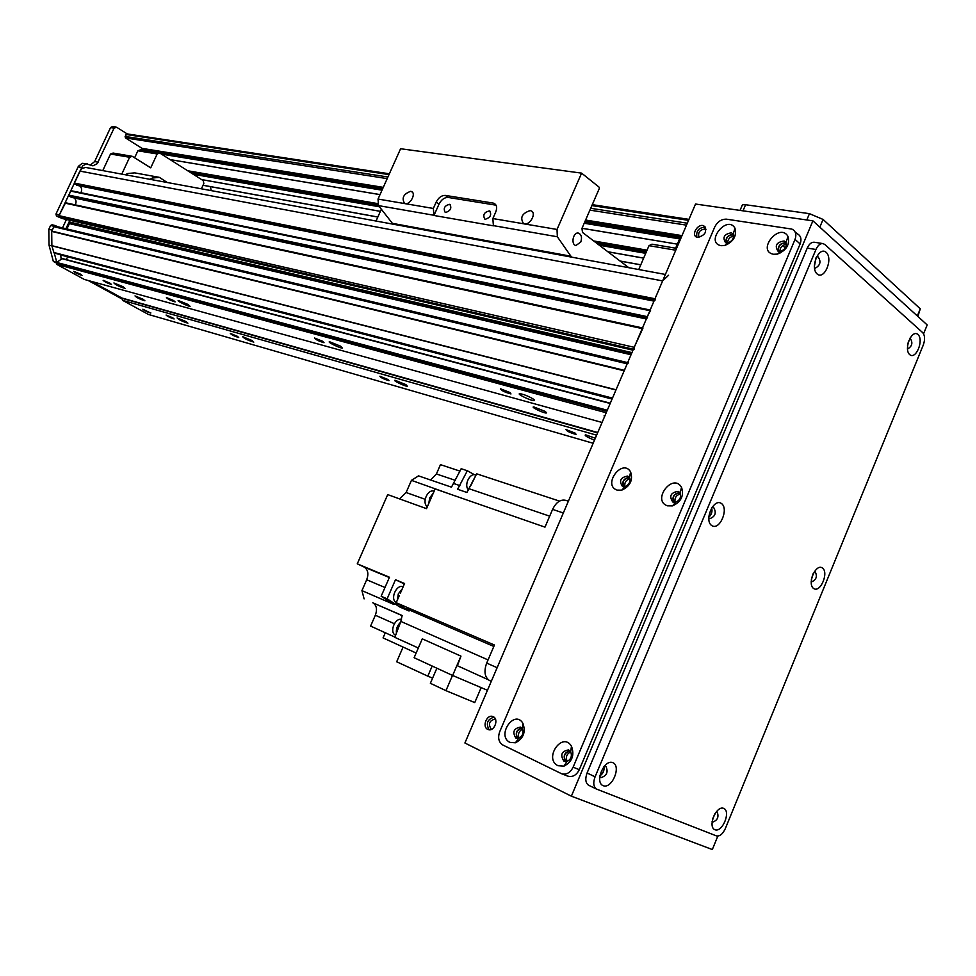 <?xml version="1.0" encoding="UTF-8"?>
<svg xmlns="http://www.w3.org/2000/svg" width="976" height="976" viewBox="0 0 976 976"><rect width="100%" height="100%" fill="white"/><g stroke="black" fill="none" stroke-linecap="round" stroke-linejoin="round"><path stroke-width="1.46" d="M638.755 269.535L649.003 245.659L651.944 244.183L676.563 248.343M675.624 248.185L679.296 239.608L680.577 238.949M675.758 250.222L649.003 245.659M680.235 239.754L679.296 239.608M211.206 190.613L210.377 186.623M127.161 133.907L116.632 127.246L114.058 128.173L97.197 163.687L92.952 165.835L86.278 163.87L82.533 165.993L59.39 214.842L55.961 214.061L56.437 215.855L58.914 216.428M66.893 228.945L69.394 223.602L69.869 220.283L65.917 228.713M57.389 226.676L55.376 225.578L54.009 226.298L52.216 230.116L48.812 229.299L50.606 225.48L54.009 226.298M54.241 252.906L56.803 262.385M91.671 281.466L121.866 297.997L91.671 281.478M150.829 312.893L150.743 313.064C146.778 311.808 144.143 310.527 142.862 309.221L150.743 313.064M61.134 259.104L60.732 254.956M122.329 299.168L88.243 280.527M56.449 263.056L53.338 261.446L49.02 245.122L48.812 229.299M52.204 224.87L50.606 225.48M62.501 227.896L66.441 219.49M59.499 217.209L58.609 217.001M58.316 216.928L56.437 215.855M55.961 214.061L78.385 166.323L82.265 163.321L87.608 163.895M90.341 165.115L94.635 161.565L110.52 127.636L112.472 126.477L115.949 126.99M51.887 245.854L49.02 245.122M56.742 262.349L53.338 261.446M140.385 149.853L137.872 150.792L157.173 153.964L159.71 153.012L140.385 149.853M201.41 188.795L203.85 183.5L203.191 180.584L159.71 153.012M157.173 153.964L150.731 167.835L132.224 156.306L129.625 157.27L121.78 174.106M134.615 157.783L137.872 150.792M132.224 156.306L113.094 153.061L110.52 154.013L129.625 157.27M102.773 170.593L110.52 154.013M141.837 150.097L142.02 148.364L125.477 137.933L125.111 136.433L127.002 133.883L389.363 173.789M125.306 174.753L127.746 173.508L134.712 172.874L158.881 177.266M149.926 179.303L152.39 178.022L159.43 177.376L167.213 182.488M568.361 501.2L565.921 500.395C560.675 499.09 556.222 502.079 552.587 509.387L563.323 512.986M400.355 593.201L404.576 583.514L395.475 579.732L387.13 598.825L381.152 596.251L389.473 577.231L357.265 563.835L387.704 494.6L426.512 508.655L435.125 488.939L544.974 527.138L552.587 509.387M491.282 681.346L489.269 680.406C484.633 677.002 483.779 671.22 486.695 663.082L494.442 645.026L396.195 602.729L399.233 595.775M402.197 588.967L398.306 593.847L397.342 600.094M559.492 501.103L476.666 473.824L466.906 492.465L457.61 489.269L467.333 470.749L461.172 468.712L451.473 487.17L418.533 475.873L411.445 480.351L449.729 494.015M396.195 602.729L409.066 611.013L400.001 607.096L387.13 598.825M475.178 476.8L470.554 486.109M476.02 475.117L475.739 475.019C469.846 472.238 463.478 485.597 468.626 489.964M430.636 480.021L436.406 473.97L440.469 464.649L459.964 471.103M474.519 474.751L467.333 470.749M425.146 499.297L406.114 492.514L399.587 498.895M416.142 653.042L383.056 637.901L385.3 632.765M394.914 637.121L370.599 626.092L375.333 615.246L394.353 623.713M373.052 602.9L402.124 615.612L373.052 602.9C376.651 605.401 377.407 609.524 375.333 615.246M372.795 602.778L402.136 615.502L400.843 621.419L394.829 637.352L418.314 648.003M357.265 563.835L364.207 567.08C367.989 569.63 368.818 573.851 366.695 579.756L361.937 590.626L364.109 598.886M406.114 492.514L411.445 480.351M488.232 679.711L457.39 665.73L460.965 656.128L452.632 675.477L487.463 690.3M432.173 666.047L427.805 676.148L396.683 661.765L403.076 647.064M427.805 676.148L432.612 678.113M361.937 590.626L394.023 604.51L381.152 596.251M452.632 675.477L414.105 657.714L422.279 638.853L460.965 656.128M400.465 622.407C397.342 625.372 395.988 628.922 396.427 633.058M401.502 619.382C394.865 617.735 389.192 632.289 395.39 635.095L395.39 635.095M481.156 687.616L474.751 702.586L445.947 690.654L452.51 675.416M445.947 690.654L430.367 683.298L436.882 668.218M402.441 582.989L404.198 584.368M402.332 582.94L395.475 579.732M400.001 607.096L400.733 605.413M433.222 493.283L429.769 497.748L428.757 503.506M434.113 491.257C427.744 488.549 421.473 502.896 427.378 506.678M403.161 586.759C396.451 583.868 389.705 599.313 396.268 602.546M530.163 210.584L530.944 210.792C537.239 212.878 529.504 226.408 523.575 223.675C519.793 217.685 521.989 213.317 530.163 210.584M410.713 191.308L411.347 191.479C416.776 193.26 409.7 205.863 404.601 203.484C401.453 198.006 403.491 193.956 410.713 191.308M580.793 241.999L575.962 245.501C570.582 244.708 573.156 231.739 578.439 233.105C581.44 234.46 582.221 237.424 580.793 241.999M496.028 205.18L448.167 197.445L445.337 195.407C441.616 195.31 438.566 197.555 436.15 202.142L438.993 204.167L433.966 215.476L433.344 208.449L436.15 202.142M448.167 197.445C444.458 197.347 441.396 199.592 438.993 204.167M445.337 195.407L493.075 203.069L495.906 205.155M393.035 224.175L378.529 205.619L378.029 199.055L400.599 148.742L581.598 173.13L557.028 229.458L492.856 218.551L495.735 212.012C497.357 207.693 496.772 204.801 493.966 203.313L493.075 203.069M492.856 218.551L493.405 225.834L433.966 215.476M485.292 219.295C490.464 217.526 491.88 214.732 489.537 210.877C484.133 212.134 482.571 214.891 484.84 219.161L485.292 219.295M445.642 212.5C450.595 210.767 451.973 208.034 449.765 204.301C444.605 205.558 443.08 208.242 445.215 212.39L445.642 212.5M557.028 229.458L557.345 236.765L571.546 257.127M628.8 267.692L582.501 232.434L581.964 228.396L599.325 188.441L599.179 187.221L581.598 173.13M395.634 223.943L395.341 224.602M376.041 221.04L381.348 209.193M109.812 283.077L111.496 284.443C107.275 283.125 104.493 281.747 103.139 280.319L109.812 283.077M172.642 317.725L174.118 318.957C170.031 317.664 167.347 316.358 166.079 315.028L172.642 317.725M185.952 321.543L187.88 323.178C182.366 321.446 178.779 319.701 177.107 317.92L185.952 321.543M122.915 286.651L125.111 288.481C119.426 286.7 115.693 284.858 113.911 282.955L122.915 286.651M188.014 304.463L190.088 306.318C188.136 306.488 175.948 300.462 178.437 300.547L188.014 304.463M251.979 340.478L253.784 342.125C247.855 340.307 244.122 338.477 242.573 336.647L251.979 340.478M340.685 346.212L342.369 348.09C339.733 348.225 326.423 341.637 329.656 341.783L340.685 346.212M405.943 384.642L407.37 386.276C404.784 386.362 391.986 380.115 395.121 380.298L405.943 384.642M532.981 398.818L534.079 400.672C530.395 400.733 515.657 393.438 519.976 393.694C523.661 394.304 527.992 396.012 532.981 398.818M594.482 440.164C587.223 437.236 584.221 435.442 585.466 434.784L595.311 438.224M143.021 299.217L144.912 300.791C139.897 299.217 136.591 297.595 135.005 295.923L143.021 299.217M545.279 411.445L546.231 413.031C543.034 413.068 530.041 406.687 533.799 406.931L545.279 411.445M602.058 422.462L84.351 279.453L56.791 264.386L56.73 262.446L62.244 258.53L610.305 403.186M606.206 412.75L56.791 264.386M80.3 274.061L82.021 275.439C77.921 274.146 75.176 272.792 73.786 271.377L80.3 274.061M173.545 300.498L175.131 301.889C170.605 300.498 167.713 299.071 166.445 297.595L173.545 300.498M322.714 341.307L324.032 342.71C318.725 341.149 315.565 339.587 314.553 338.013L322.714 341.307M510.094 392.559L510.973 393.95C504.568 392.157 501.066 390.424 500.493 388.765L510.094 392.559M604.437 416.898L604.132 415.715L604.9 415.813M65.929 259.506L67.905 256.871M593.152 443.275L148.425 314.455L122.634 300.364L121.866 297.997L597.739 432.539M61.476 255.187L53.997 252.833L51.874 245.818L51.704 231.397L53.826 226.7L55.156 226.188M61.756 218.392L59.402 217.148L59.011 215.647L65.551 202.752L642.489 327.948L65.551 202.752M75.201 204.838C76.604 202.13 76.262 199.836 74.176 197.957M71.394 197.335L68.649 195.09L71.175 190.723L650.15 310.051M80.898 192.723C82.204 189.978 81.801 187.709 79.69 185.904M77.031 185.342L74.274 183.073L79.898 171.093L82.106 168.421L85.668 167.445L665.388 274.451M596.617 435.174L122.634 300.364M575.389 433.246L576.096 434.454C569.911 432.697 566.544 431.063 566.007 429.538L575.389 433.246M387.887 379.457L388.997 380.701C383.861 379.176 380.823 377.688 379.884 376.248L387.887 379.457M237.327 336.281L238.705 337.513C234.313 336.159 231.532 334.792 230.348 333.426L237.327 336.281M655.14 300.047L654.981 298.754L662.619 280.905L668.572 275.244M647.491 317.944L647.332 316.651L650.65 310.112M634.485 349.445L634.217 347.31L643.001 328.021M624.237 370.807L627.153 363.804L628.495 362.84M697.718 237.473L696.864 237.241C690.703 235.155 697.828 223.162 703.672 225.798C707.527 231.275 705.538 235.167 697.718 237.473M703.672 225.798L705.404 227.237C698.792 227.481 695.949 230.812 696.876 237.241M487.768 729.377C481.693 726.803 486.987 713.81 492.965 716.604C499.346 718.824 494.149 732.342 488.012 729.487L487.768 729.377M493.954 717.177C487.341 719.336 485.731 723.533 489.11 729.755M733.61 236.058C729.877 236.887 727.876 239.169 727.62 242.902M726.339 242.89L728.084 242.829C732.439 241.023 734.135 238.181 733.171 234.289L731.5 232.788C724.241 234.008 722.264 237.314 725.583 242.695L726.339 242.89C725.705 237.705 728.059 234.996 733.391 234.789M522.538 729.17C518.817 731.134 517.658 734.159 519.061 738.222M517.939 738.503C515.194 733.403 516.511 729.963 521.892 728.169M629.837 478.716C625.933 479.997 624.286 482.656 624.884 486.695M623.713 486.78C621.98 481.522 623.871 478.46 629.398 477.618M680.443 493.978C676.124 495.174 674.355 497.967 675.124 502.335M674.001 502.372C672.074 496.796 674.062 493.649 679.991 492.953M570.765 751.886C566.641 753.899 565.446 757.083 567.166 761.463M566.092 761.683C562.993 756.315 564.335 752.74 570.118 750.959M786.375 244.305C782.264 245 780.092 247.367 779.861 251.43M778.616 251.344C777.945 245.879 780.446 243.122 786.107 243.085L786.144 243.097M711.48 508.057C712.382 511.595 711.467 514.559 708.722 516.963M908.424 341.527L907.558 345.321M603.741 766.746C604.29 770.601 602.973 773.565 599.789 775.652M714.908 813.667L712.541 819.145M815.96 257.969L814.338 266.216M813.118 573.742L811.422 579M785.314 247.928L782.679 245.635M717.836 836.078L712.321 849.547L571.375 796.184L464.905 743.004L695.522 204.033L812.898 220.844L927.2 324.947L923.577 333.792M571.375 796.184L812.898 220.844M491.367 729.414C487.89 723.985 489.22 720.52 495.369 719.007M698.975 237.51C697.718 232.251 699.926 229.433 705.624 229.043L706.038 229.25M708.698 517.829L709.784 518.683C715.384 516.511 716.652 512.729 713.566 507.325L711.955 507.325M711.907 525.674C703.781 520.806 713.285 498.114 721.24 503.36C729.218 508.325 719.873 530.712 711.907 525.674M708.71 517.231C711.626 514.706 712.602 511.57 711.626 507.837M907.448 348.883L907.631 348.944C912.206 346.248 913.048 342.686 910.181 338.257L909.876 338.221M909.717 354.63C903.386 349.274 911.779 328.827 917.952 334.524C924.174 339.953 915.915 360.144 909.717 354.63M907.509 345.76L908.571 341.112M599.679 776.384L600.972 777.616C606.73 775.871 608.402 772.138 605.986 766.416L604.205 766.184M603.192 785.704C594.274 782.337 604.095 758.889 612.83 762.659C621.602 766.148 611.952 789.267 603.192 785.704M599.74 775.92C603.119 773.736 604.51 770.613 603.912 766.538M814.435 267.692L815.363 268.144C820.523 265.118 821.328 261.239 817.778 256.493L816.607 256.603M817.144 273.963C809.763 267.705 818.962 245.732 826.172 252.369C833.419 258.713 824.378 280.393 817.144 273.963M814.35 266.485L816.07 257.701M712.041 821.792L712.578 822.134C717.592 820.352 719.092 816.888 717.092 811.739L716.469 811.52M714.944 829.734C707.332 826.867 716.25 805.151 723.692 808.384C731.183 811.349 722.411 832.772 714.944 829.734M712.456 819.474L715.079 813.386M811.154 581.757L811.483 581.928C816.363 579.878 817.559 576.377 815.07 571.448L814.521 571.338M813.789 588.613C806.847 584.453 815.497 563.396 822.28 567.898C829.124 572.131 820.609 592.92 813.789 588.613M811.361 579.329L813.264 573.437M589.004 785.424L588.406 785.131C585.466 782.776 585.027 778.726 587.088 772.98L807.237 248.111C809.153 243.939 811.507 241.987 814.301 242.243L822.805 243.561M824.891 244.537L823.012 243.585C820.218 243.329 817.864 245.293 815.948 249.478L595.079 776.823C593.005 782.593 593.432 786.668 596.373 789.023L716.408 835.883C719.751 836.53 722.716 834.114 725.314 828.636L923.284 345.028C925.187 339.538 924.967 335.378 922.625 332.56L824.891 244.537M741.553 206.863L742.455 204.716L745.591 204.74L809.458 213.659L823.073 219.441L920.283 308.819L917.867 316.444M622.798 486.621L625.067 486.646C629.215 484.73 630.667 481.754 629.435 477.691L627.617 476.081C620.492 477.386 618.796 480.875 622.529 486.524L622.798 486.621M617.137 490.098C602.07 485.157 622.359 457.756 630.618 471.908C633.143 480.18 630.179 486.255 621.736 490.159L617.137 490.098M629.191 477.313C623.749 478.325 621.797 481.473 623.335 486.743M624.189 487.585L624.896 487.963L624.213 487.549M778.811 251.381L780.715 251.296C785.18 249.478 786.924 246.586 785.948 242.621L784.131 240.987C776.493 242.182 774.444 245.574 777.994 251.161L778.811 251.381M773.492 254.26C756.083 250.881 779.714 221.759 788.01 236.436C790.023 244.512 786.473 250.405 777.347 254.114L773.492 254.26M786.009 242.768C780.361 242.939 777.774 245.769 778.25 251.247M779.263 252.516L780.129 253.004L779.421 252.381M515.95 738.161L518.671 738.356C522.611 736.27 523.831 733.074 522.331 728.779L520.428 727.096C513.62 728.425 512.119 732.122 515.95 738.161M509.899 742.382C496.162 735.709 514.364 708.918 522.892 723.289C525.966 732.024 523.478 738.527 515.426 742.785L509.899 742.382M521.635 727.889C516.365 729.841 514.999 733.379 517.548 738.527M721.032 245.684C704.684 242.536 727.059 214.305 734.952 228.152C736.904 236.07 733.44 241.865 724.57 245.549L721.032 245.684M733.269 234.484C727.962 234.85 725.534 237.619 725.985 242.817M564.043 761.317L567.007 761.512C571.033 759.389 572.265 756.132 570.679 751.74L568.605 749.897C561.468 751.203 559.943 755.009 564.043 761.317M557.955 765.709C543.315 758.572 562.432 730.975 571.472 746.225C574.681 755.168 572.18 761.805 563.969 766.136L557.955 765.709M569.813 750.654C564.189 752.618 562.798 756.302 565.665 761.695M673.172 502.201L675.636 502.237C679.882 500.298 681.358 497.248 680.077 493.112L678.1 491.355C670.61 492.648 668.865 496.223 672.879 502.103L673.172 502.201M667.474 505.824C651.431 500.517 672.806 472.286 681.529 487.305C684.152 495.735 681.138 501.932 672.488 505.885L667.474 505.824M679.76 492.624C673.94 493.502 671.878 496.735 673.599 502.311M795.098 231.934L796.989 233.618C800.808 235.533 801.857 238.974 800.125 243.927L579.317 769.661C576.438 775.31 572.546 777.445 567.642 776.079L561.59 773.712M726.571 219.185C721.471 219.014 717.519 221.625 714.713 227.042L499.688 731.793C497.626 737.856 498.687 742.26 502.86 745.017L561.42 773.651C566.324 775.017 570.228 772.858 573.119 767.197L795.025 239.413C796.758 234.447 795.721 231.007 791.89 229.092L726.571 219.185M81.581 167.494L78.117 166.847M114.058 128.173L110.52 127.636M98.125 162.199L94.635 161.565M203.045 185.245L377.846 217.001M620.028 261.007L640.793 264.789M201.568 179.56L380.384 211.328M607.865 251.747L643.66 258.103M193.175 174.228L379.457 206.79M599.301 245.22L645.709 253.333M191.333 173.069L378.566 205.68M597.41 243.793L646.161 252.284M189.515 171.91L377.919 204.606M595.555 242.377L646.612 251.235M187.673 170.751L377.578 203.581M593.676 240.95L647.064 250.173M170.092 159.588L380.03 194.59M582.025 228.262L677.344 244.159L582.001 228.311M161.406 154.086L382.006 190.174M584.197 223.248L680.479 238.998M141.862 150.036L382.433 189.234M584.661 222.174L681.028 237.876M142.228 149.255L382.848 188.307M585.124 221.125L681.504 236.765M142.02 148.364L383.275 187.355M585.588 220.051L681.992 235.631M125.477 137.933L387.191 178.62M589.894 210.133L686.482 225.151M125.111 136.433L387.923 176.998M590.7 208.291L687.311 223.199M126.026 134.468L388.985 174.619M591.871 205.594L688.531 220.356M486.695 663.082L497.126 667.706M459.94 485.633L453.791 483.535M469.236 488.793L549.671 516.17M397.586 604.913L391.596 602.338M406.65 608.829L493.832 646.454M488.061 659.922L400.843 621.419M366.695 579.756L384.983 587.503M364.109 567.032L389.339 577.536L364.207 567.08M436.406 473.97L455.353 480.363M433.344 208.449L378.029 199.055M557.345 236.765L493.234 225.602M433.795 215.245L378.529 205.619M571.058 256.237L392.523 223.37M610.183 403.478L61.756 258.628M607.292 410.225L56.73 262.446M606.828 411.323L56.474 263.215M631.033 354.739L69.394 223.602M631.484 353.678L69.247 222.76M631.948 352.604L69.101 221.93M632.997 350.14L61.464 218.319M633.4 349.201L59.402 217.148M634.217 347.31L59.011 215.647M642.22 328.595L64.892 203.106M646.368 318.908L71.077 197.274M646.832 317.798L68.881 195.993M647.332 316.651L68.649 195.09M649.882 310.673L70.528 191.076M76.848 185.33L653.969 301.12L76.701 185.281M654.493 299.925L74.505 183.976M654.981 298.754L74.274 183.073M662.619 280.905L79.898 171.093M627.153 363.804L53.826 226.7M624.359 370.343L51.777 231.08M624.164 370.795L51.704 231.397M616.039 389.778L51.85 245.659M615.954 389.985L51.874 245.818M612.477 398.11L53.619 252.418M612.294 398.537L53.997 252.833M612.062 399.062L61.427 255.175L612.062 399.062M597.593 432.893L122.122 298.351M815.948 249.478L807.237 248.111M587.088 772.98L595.079 776.823M745.591 204.74L743.004 210.828M917.342 315.968L920.283 308.819M819.828 227.152L823.073 219.441M806.81 219.966L809.458 213.659M795.025 239.413L800.125 243.927M573.119 767.197L579.317 769.661M51.96 224.773L55.315 225.566M58.45 216.977L59.573 217.245M203.02 185.294L377.822 217.062M620.15 261.104L640.756 264.85M201.642 179.608L380.372 211.365M607.938 251.808L643.648 258.152M170.178 159.637L380.006 194.627M592.286 204.655L688.958 219.368M489.269 680.406L491.294 681.333M530.944 210.792L532.396 211.877M411.347 191.479L412.409 192.235M493.966 203.313L495.588 204.496M450.546 204.85L449.765 204.301M490.391 211.511L489.537 210.877M534.079 400.672L534.421 399.879M546.511 412.36L546.231 413.031M632.985 350.177L61.586 218.368M646.344 318.945L71.211 197.323M650.175 310.014L71.175 190.723M627.653 362.633L54.961 226.103M588.406 785.131L596.373 789.023M740.04 210.401L742.455 204.716M629.435 477.691L630.618 471.908M625.067 486.646L621.736 490.159M628.654 476.715L627.617 476.081M785.948 242.621L788.01 236.436M780.715 251.296L777.347 254.114M785.9 242.536L784.131 240.987M522.331 728.779L522.892 723.289M518.671 738.356L515.426 742.785M733.171 234.289L734.952 228.152M728.084 242.829L724.57 245.549M733.086 234.13L731.5 232.788M727.645 244.415L726.864 243.768M570.679 751.74L571.472 746.225M567.007 761.512L563.969 766.136M680.077 493.112L681.529 487.305M675.636 502.237L672.488 505.885M679.272 492.087L678.1 491.355"/></g></svg>
